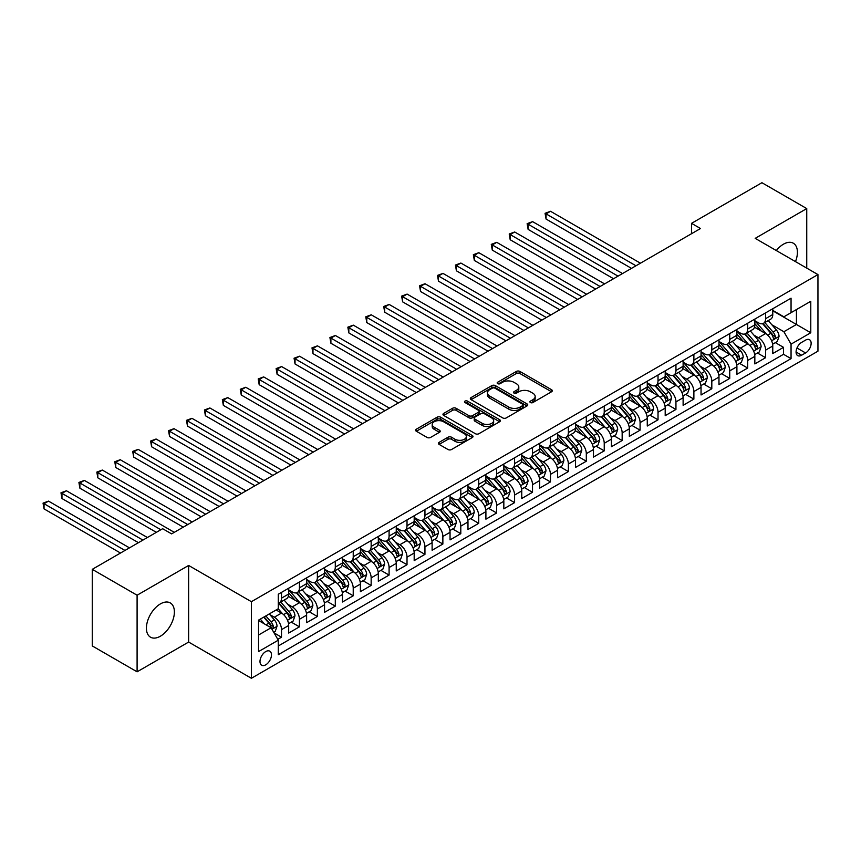 <?xml version="1.0" encoding="UTF-8"?>
<svg xmlns="http://www.w3.org/2000/svg" width="861" height="861" viewBox="0 0 861 861"><rect width="100%" height="100%" fill="white"/><g stroke="black" fill="none" stroke-linecap="round" stroke-linejoin="round"><path stroke-width="1.29" d="M530.419 402.55A1.744 1.001 0 0 0 532.884 402.55L551.578 391.755A2.486 1.442 0 0 0 552.31 390.743A2.486 1.442 0 0 0 551.578 389.732L519.904 371.435A2.486 1.442 0 0 0 516.385 371.435L497.68 382.23A1.744 1.001 0 0 0 497.174 382.941A1.744 1.001 0 0 0 497.68 383.662A1.744 1.001 0 0 0 500.144 383.662L502.566 382.262A7.964 4.596 0 0 1 513.834 382.262L516.471 383.78A7.964 4.596 0 0 1 518.806 387.03A7.964 4.596 0 0 1 516.471 390.291L514.049 391.68A1.744 1.001 0 0 0 513.543 392.39A1.744 1.001 0 0 0 514.049 393.111A1.744 1.001 0 0 0 516.514 393.111L518.935 391.712A7.964 4.596 0 0 1 530.193 391.712L532.841 393.229A7.964 4.596 0 0 1 535.165 396.48A7.964 4.596 0 0 1 532.841 399.741L530.419 401.129A1.744 1.001 0 0 0 529.902 401.839A1.744 1.001 0 0 0 530.419 402.55L530.419 401.129M160.394 636.204A19.781 11.419 120 0 0 173.319 618.779A19.781 11.419 120 0 0 170.284 602.926A19.781 11.419 120 0 0 160.394 603.905A19.781 11.419 120 0 0 147.479 621.341A19.781 11.419 120 0 0 150.503 637.183A19.781 11.419 120 0 0 160.394 636.204M795.478 261.604A19.781 11.419 120 0 0 793.325 243.222A19.781 11.419 120 0 0 783.435 244.201A19.781 11.419 120 0 0 776.321 250.551M265.726 664.832A8.115 4.682 120 0 0 271.032 657.675A8.115 4.682 120 0 0 269.784 651.174A8.115 4.682 120 0 0 265.726 651.583A8.115 4.682 120 0 0 260.431 658.73A8.115 4.682 120 0 0 261.669 665.23A8.115 4.682 120 0 0 265.726 664.832M439.121 442.36A2.486 1.442 0 0 0 438.389 443.372A2.486 1.442 0 0 0 439.121 444.394L448.011 449.517A2.486 1.442 0 0 0 451.53 449.517L472.302 437.528A2.486 1.442 0 0 0 473.023 436.516A2.486 1.442 0 0 0 472.302 435.505L440.617 417.208A2.486 1.442 0 0 0 437.097 417.208L416.337 429.198A2.486 1.442 0 0 0 415.605 430.22A2.486 1.442 0 0 0 416.337 431.232L427.067 437.431A2.486 1.442 0 0 0 430.586 437.431L439.476 432.297A2.486 1.442 0 0 0 440.208 431.286A2.486 1.442 0 0 0 439.476 430.263L434.148 427.196A6.662 3.842 0 0 1 432.2 424.473A6.662 3.842 0 0 1 436.312 420.921A6.662 3.842 0 0 1 443.566 421.761L464.423 433.793A6.662 3.842 0 0 1 466.371 436.516A6.662 3.842 0 0 1 462.26 440.068A6.662 3.842 0 0 1 455.006 439.239L451.53 437.227A2.486 1.442 0 0 0 448.011 437.227L439.121 442.36L439.121 444.394M188.634 565.451L137.093 595.22L92.267 569.336L92.267 645.933L137.093 671.817L188.634 642.058L251.39 678.285L251.39 601.688L188.634 565.451L188.634 642.058M806.746 268.115L806.746 208.588L755.194 238.357L817.95 274.584L251.39 601.688M806.746 208.588L761.92 182.715L691.544 223.343L691.544 233.697M92.267 569.336L162.643 528.708L171.597 533.885L700.51 228.52L691.544 223.343M502.738 417.919A2.486 1.442 0 0 0 506.257 417.919L527.029 405.929A2.486 1.442 0 0 0 527.761 404.918A2.486 1.442 0 0 0 527.029 403.906L495.355 385.61A2.486 1.442 0 0 0 491.835 385.61L471.064 397.599A2.486 1.442 0 0 0 470.332 398.621A2.486 1.442 0 0 0 471.064 399.633L502.738 417.919M465.693 402.926A1.744 1.001 0 0 1 467.458 403.174L499.628 421.75L478.899 433.718A2.486 1.442 0 0 1 475.38 433.718L443.695 415.432L443.695 413.398A2.486 1.442 0 0 0 442.974 414.421A2.486 1.442 0 0 0 443.695 415.432M443.695 413.398L452.585 408.275A2.486 1.442 0 0 1 456.104 408.275L468.954 415.691A2.486 1.442 0 0 0 472.474 415.691L478.372 412.279A2.486 1.442 0 0 0 479.093 411.267A2.486 1.442 0 0 0 478.372 410.256L464.994 402.528A1.744 1.001 0 0 1 464.477 401.818A1.744 1.001 0 0 1 465.553 400.892A1.744 1.001 0 0 1 467.458 401.108L499.66 419.705A2.486 1.442 0 0 1 500.392 420.717A2.486 1.442 0 0 1 499.66 421.729L499.66 419.705M277.791 639.336L281.504 637.194L274.067 632.9M269.837 614.614L274.336 617.208A10.138 5.855 60 0 1 281.504 629.639L288.683 625.495L288.683 633.05L299.434 626.84L291.276 622.126M287.768 604.261L292.266 606.865A10.138 5.855 60 0 1 299.434 619.285L306.613 615.141L306.613 622.697L317.365 616.487L309.207 611.773M305.698 593.907L310.197 596.512A10.138 5.855 60 0 1 317.365 608.931L324.543 604.788L324.543 612.343L335.295 606.133L327.137 601.43M323.618 583.564L328.127 586.158A10.138 5.855 60 0 1 335.295 598.578L342.463 594.434L342.463 602L353.225 595.79L345.067 591.077M341.548 573.211L346.057 575.805A10.138 5.855 60 0 1 353.225 588.224L360.393 584.092L360.393 591.647L371.156 585.437L362.998 580.723M359.478 562.857L363.988 565.451A10.138 5.855 60 0 1 371.156 577.882L378.323 573.738L378.323 581.293L389.086 575.083L380.928 570.369M377.409 552.504L381.907 555.108A10.138 5.855 60 0 1 389.086 567.528L396.254 563.385L396.254 570.94L407.016 564.73L398.858 560.016M395.339 542.15L399.838 544.755A10.138 5.855 60 0 1 407.016 557.175L414.184 553.031L414.184 560.586L424.947 554.376L416.789 549.673M413.269 531.807L417.768 534.401A10.138 5.855 60 0 1 424.947 546.821L432.114 542.678L432.114 550.244L442.866 544.034L434.708 539.32M431.2 521.454L435.698 524.048A10.138 5.855 60 0 1 442.866 536.468L450.045 532.335L450.045 539.89L460.796 533.68L452.638 528.966M449.13 511.1L453.629 513.694A10.138 5.855 60 0 1 460.796 526.125L467.975 521.981L467.975 529.537L478.727 523.327L470.569 518.613M467.06 500.747L471.559 503.351A10.138 5.855 60 0 1 478.727 515.771L485.905 511.628L485.905 519.183L496.657 512.973L488.499 508.27M484.991 490.393L489.489 492.998A10.138 5.855 60 0 1 496.657 505.418L503.836 501.274L503.836 508.829L514.587 502.62L506.429 497.916M502.91 480.051L507.42 482.644A10.138 5.855 60 0 1 514.587 495.064L521.755 490.931L521.755 498.487L532.518 492.277L524.36 487.563M520.84 469.697L525.35 472.291A10.138 5.855 60 0 1 532.518 484.711L539.686 480.578L539.686 488.133L550.448 481.923L542.29 477.209M538.771 459.344L543.269 461.937A10.138 5.855 60 0 1 550.448 474.368L557.616 470.224L557.616 477.78L568.378 471.57L560.22 466.856M556.701 448.99L561.2 451.594A10.138 5.855 60 0 1 568.378 464.014L575.546 459.871L575.546 467.426L586.309 461.216L578.151 456.513M574.631 438.636L579.13 441.241A10.138 5.855 60 0 1 586.309 453.661L593.477 449.517L593.477 457.073L604.239 450.863L596.081 446.159M592.562 428.294L597.06 430.887A10.138 5.855 60 0 1 604.239 443.307L611.407 439.175L611.407 446.73L622.159 440.52L614.001 435.806M610.492 417.94L614.991 420.534A10.138 5.855 60 0 1 622.159 432.954L629.337 428.821L629.337 436.376L640.089 430.166L631.931 425.452M628.422 407.587L632.921 410.18A10.138 5.855 60 0 1 640.089 422.611L647.268 418.468L647.268 426.023L658.019 419.813L649.861 415.099M646.353 397.233L650.851 399.838A10.138 5.855 60 0 1 658.019 412.258L665.198 408.114L665.198 415.669L675.95 409.459L667.792 404.756M664.272 386.88L668.782 389.484A10.138 5.855 60 0 1 675.95 401.904L683.117 397.76L683.117 405.316L693.88 399.106L685.722 394.403M682.203 376.537L686.712 379.131A10.138 5.855 60 0 1 693.88 391.551L701.048 387.418L701.048 394.973L711.81 388.763L703.652 384.049M700.133 366.183L704.642 368.777A10.138 5.855 60 0 1 711.81 381.197L718.978 377.064L718.978 384.619L729.741 378.409L721.583 373.696M718.063 355.83L722.562 358.434A10.138 5.855 60 0 1 729.741 370.854L736.908 366.711L736.908 374.266L747.671 368.056L739.513 363.342M735.994 345.476L740.492 348.081A10.138 5.855 60 0 1 747.671 360.501L754.839 356.357L754.839 363.912L765.601 357.702L765.601 350.147A10.138 5.855 -120 0 0 758.423 337.727L753.924 335.123M757.443 352.999L765.601 357.702M288.683 625.495A10.138 5.855 -120 0 0 281.504 613.075L276.133 609.965M306.613 615.141A10.138 5.855 -120 0 0 299.434 602.722L288.349 596.318M324.543 604.788A10.138 5.855 -120 0 0 317.365 592.368L306.279 585.964M342.463 594.434A10.138 5.855 -120 0 0 335.295 582.014L324.21 575.611M360.393 584.092A10.138 5.855 -120 0 0 353.225 571.672L342.14 565.268M378.323 573.738A10.138 5.855 -120 0 0 371.156 561.318L360.07 554.914M396.254 563.385A10.138 5.855 -120 0 0 389.086 550.965L378.001 544.561M414.184 553.031A10.138 5.855 -120 0 0 407.016 540.611L395.92 534.207M432.114 542.678A10.138 5.855 -120 0 0 424.947 530.258L413.85 523.865M450.045 532.335A10.138 5.855 -120 0 0 442.866 519.915L431.781 513.511M467.975 521.981A10.138 5.855 -120 0 0 460.796 509.561L449.711 503.158M485.905 511.628A10.138 5.855 -120 0 0 478.727 499.208L467.641 492.804M503.836 501.274A10.138 5.855 -120 0 0 496.657 488.854L485.572 482.451M521.755 490.931A10.138 5.855 -120 0 0 514.587 478.501L503.502 472.108M539.686 480.578A10.138 5.855 -120 0 0 532.518 468.158L521.432 461.754M557.616 470.224A10.138 5.855 -120 0 0 550.448 457.804L539.363 451.401M575.546 459.871A10.138 5.855 -120 0 0 568.378 447.451L557.282 441.047M593.477 449.517A10.138 5.855 -120 0 0 586.309 437.097L575.213 430.694M611.407 439.175A10.138 5.855 -120 0 0 604.239 426.744L593.143 420.351M629.337 428.821A10.138 5.855 -120 0 0 622.159 416.401L611.073 409.997M647.268 418.468A10.138 5.855 -120 0 0 640.089 406.048L629.004 399.644M665.198 408.114A10.138 5.855 -120 0 0 658.019 395.694L646.934 389.29M683.117 397.76A10.138 5.855 -120 0 0 675.95 385.341L664.864 378.937M701.048 387.418A10.138 5.855 -120 0 0 693.88 374.987L682.795 368.594M718.978 377.064A10.138 5.855 -120 0 0 711.81 364.644L700.725 358.241M736.908 366.711A10.138 5.855 -120 0 0 729.741 354.291L718.655 347.887M754.839 356.357A10.138 5.855 -120 0 0 747.671 343.937L736.575 337.534M805.584 340.106L801.634 342.387A7.857 4.542 120 0 0 796.5 349.308A7.857 4.542 120 0 0 797.706 355.615A7.857 4.542 120 0 0 801.634 355.216L805.584 352.945A7.857 4.542 120 0 0 810.718 346.014A7.857 4.542 120 0 0 809.512 339.718A7.857 4.542 120 0 0 805.584 340.106M251.39 678.285L817.95 351.18L817.95 274.584M258.558 635.02L271.107 627.766L278.286 640.197L278.286 654.683L791.055 358.639L791.055 344.142L783.887 331.722L771.854 324.78M278.286 640.197L258.558 651.583L258.558 620.114L278.286 608.727L278.286 594.23L791.055 298.186L791.055 312.672L810.782 301.285L810.782 332.755L791.055 344.142M288.683 589.882L292.266 591.959A10.138 5.855 60 0 0 297.336 592.454L304.503 588.321A10.138 5.855 -120 0 0 306.613 583.672L306.613 577.882M306.613 579.528L310.197 581.605A10.138 5.855 60 0 0 315.266 582.101L322.434 577.968A10.138 5.855 -120 0 0 324.543 573.318L324.543 567.528M324.543 569.186L328.127 571.252A10.138 5.855 60 0 0 333.196 571.758L340.364 567.614A10.138 5.855 -120 0 0 342.463 562.976L342.463 557.175M342.463 558.832L346.057 560.898A10.138 5.855 60 0 0 351.127 561.404L358.294 557.261A10.138 5.855 -120 0 0 360.393 552.622L360.393 546.821M360.393 548.479L363.988 550.545A10.138 5.855 60 0 0 369.057 551.051L376.225 546.907A10.138 5.855 -120 0 0 378.323 542.269L378.323 536.468M378.323 538.125L381.907 540.202A10.138 5.855 60 0 0 386.987 540.697L394.155 536.564A10.138 5.855 -120 0 0 396.254 531.915L396.254 526.125M396.254 527.771L399.838 529.849A10.138 5.855 60 0 0 404.918 530.344L412.085 526.211A10.138 5.855 -120 0 0 414.184 521.562L414.184 515.771M414.184 517.429L417.768 519.495A10.138 5.855 60 0 0 422.837 520.001L430.016 515.857A10.138 5.855 -120 0 0 432.114 511.219L432.114 505.418M432.114 507.075L435.698 509.142A10.138 5.855 60 0 0 440.767 509.647L447.946 505.504A10.138 5.855 -120 0 0 450.045 500.865L450.045 495.064M450.045 496.722L453.629 498.788A10.138 5.855 60 0 0 458.698 499.294L465.876 495.15A10.138 5.855 -120 0 0 467.975 490.512L467.975 484.711M467.975 486.368L471.559 488.445A10.138 5.855 60 0 0 476.628 488.94L483.796 484.808A10.138 5.855 -120 0 0 485.905 480.158L485.905 474.368M485.905 476.015L489.489 478.092A10.138 5.855 60 0 0 494.558 478.598L501.726 474.454A10.138 5.855 -120 0 0 503.836 469.805L503.836 464.014M503.836 465.672L507.42 467.738A10.138 5.855 60 0 0 512.489 468.244L519.657 464.101A10.138 5.855 -120 0 0 521.755 459.462L521.755 453.661M521.755 455.318L525.35 457.385A10.138 5.855 60 0 0 530.419 457.891L537.587 453.747A10.138 5.855 -120 0 0 539.686 449.108L539.686 443.307M539.686 444.965L543.269 447.031A10.138 5.855 60 0 0 548.349 447.537L555.517 443.393A10.138 5.855 -120 0 0 557.616 438.755L557.616 432.954M557.616 434.611L561.2 436.688A10.138 5.855 60 0 0 566.28 437.184L573.448 433.051A10.138 5.855 -120 0 0 575.546 428.401L575.546 422.611M575.546 424.269L579.13 426.335A10.138 5.855 60 0 0 584.199 426.841L591.378 422.697A10.138 5.855 -120 0 0 593.477 418.048L593.477 412.258M593.477 413.915L597.06 415.981A10.138 5.855 60 0 0 602.13 416.487L609.308 412.344A10.138 5.855 -120 0 0 611.407 407.705L611.407 401.904M611.407 403.561L614.991 405.628A10.138 5.855 60 0 0 620.06 406.134L627.238 401.99A10.138 5.855 -120 0 0 629.337 397.351L629.337 391.551M629.337 393.208L632.921 395.274A10.138 5.855 60 0 0 637.99 395.78L645.169 391.637A10.138 5.855 -120 0 0 647.268 386.998L647.268 381.197M647.268 382.854L650.851 384.932A10.138 5.855 60 0 0 655.921 385.427L663.088 381.294A10.138 5.855 -120 0 0 665.198 376.644L665.198 370.854M665.198 372.512L668.782 374.578A10.138 5.855 60 0 0 673.851 375.084L681.019 370.94A10.138 5.855 -120 0 0 683.117 366.291L683.117 360.501M683.117 362.158L686.712 364.225A10.138 5.855 60 0 0 691.781 364.73L698.949 360.587A10.138 5.855 -120 0 0 701.048 355.948L701.048 350.147M701.048 351.805L704.642 353.871A10.138 5.855 60 0 0 709.712 354.377L716.879 350.233A10.138 5.855 -120 0 0 718.978 345.595L718.978 339.794M718.978 341.451L722.562 343.517A10.138 5.855 60 0 0 727.642 344.023L734.81 339.88A10.138 5.855 -120 0 0 736.908 335.241L736.908 329.44M736.908 331.098L740.492 333.175A10.138 5.855 60 0 0 745.572 333.67L752.74 329.537A10.138 5.855 -120 0 0 754.839 324.888L754.839 319.097M278.286 645.987L783.521 354.291L783.521 347.349L772.769 353.559L772.769 346.004A10.138 5.855 -120 0 0 765.601 333.584L754.505 327.18M754.839 320.755L758.423 322.821A10.138 5.855 -120 0 0 763.492 323.327A10.138 5.855 -120 0 0 765.601 318.678L765.601 312.887M763.492 323.327L770.67 319.183A10.138 5.855 -120 0 0 772.769 314.534L772.769 308.744M281.504 592.368L281.504 598.169A10.138 5.855 60 0 1 279.405 602.808A10.138 5.855 60 0 1 278.286 603.217M279.405 602.808L286.584 598.664A10.138 5.855 -120 0 0 288.683 594.025L288.683 588.224M299.434 582.014L299.434 587.815A10.138 5.855 60 0 1 297.336 592.454M317.365 571.661L317.365 577.462A10.138 5.855 60 0 1 315.266 582.101M335.295 561.318L335.295 567.108A10.138 5.855 60 0 1 333.196 571.758M353.225 550.965L353.225 556.755A10.138 5.855 60 0 1 351.127 561.404M371.156 540.611L371.156 546.412A10.138 5.855 60 0 1 369.057 551.051M389.086 530.258L389.086 536.059A10.138 5.855 60 0 1 386.987 540.697M407.016 519.904L407.016 525.705A10.138 5.855 60 0 1 404.918 530.344M424.947 509.561L424.947 515.352A10.138 5.855 60 0 1 422.837 520.001M442.866 499.208L442.866 505.009A10.138 5.855 60 0 1 440.767 509.647M460.796 488.854L460.796 494.655A10.138 5.855 60 0 1 458.698 499.294M478.727 478.501L478.727 484.302A10.138 5.855 60 0 1 476.628 488.94M496.657 468.147L496.657 473.948A10.138 5.855 60 0 1 494.558 478.598M514.587 457.804L514.587 463.595A10.138 5.855 60 0 1 512.489 468.244M532.518 447.451L532.518 453.252A10.138 5.855 60 0 1 530.419 457.891M550.448 437.097L550.448 442.898A10.138 5.855 60 0 1 548.349 447.537M568.378 426.744L568.378 432.545A10.138 5.855 60 0 1 566.28 437.184M586.309 416.401L586.309 422.191A10.138 5.855 60 0 1 584.199 426.841M604.239 406.048L604.239 411.838A10.138 5.855 60 0 1 602.13 416.487M622.159 395.694L622.159 401.495A10.138 5.855 60 0 1 620.06 406.134M640.089 385.341L640.089 391.142A10.138 5.855 60 0 1 637.99 395.78M658.019 374.987L658.019 380.788A10.138 5.855 60 0 1 655.921 385.427M675.95 364.644L675.95 370.434A10.138 5.855 60 0 1 673.851 375.084M693.88 354.291L693.88 360.081A10.138 5.855 60 0 1 691.781 364.73M711.81 343.937L711.81 349.738A10.138 5.855 60 0 1 709.712 354.377M729.741 333.584L729.741 339.385A10.138 5.855 60 0 1 727.642 344.023M747.671 323.23L747.671 329.031A10.138 5.855 60 0 1 745.572 333.67M747.671 360.501L747.671 368.056M729.741 370.854L729.741 378.409M711.81 381.197L711.81 388.763M693.88 391.551L693.88 399.106M675.95 401.904L675.95 409.459M658.019 412.258L658.019 419.813M640.089 422.611L640.089 430.166M622.159 432.954L622.159 440.52M604.239 443.307L604.239 450.863M586.309 453.661L586.309 461.216M568.378 464.014L568.378 471.57M550.448 474.368L550.448 481.923M532.518 484.711L532.518 492.277M514.587 495.064L514.587 502.62M496.657 505.418L496.657 512.973M478.727 515.771L478.727 523.327M460.796 526.125L460.796 533.68M442.866 536.468L442.866 544.034M424.947 546.821L424.947 554.376M407.016 557.175L407.016 564.73M389.086 567.528L389.086 575.083M371.156 577.882L371.156 585.437M353.225 588.224L353.225 595.79M335.295 598.578L335.295 606.133M317.365 608.931L317.365 616.487M299.434 619.285L299.434 626.84M281.504 629.639L281.504 637.194M271.107 627.766L258.558 620.523M783.887 331.722L796.436 324.479L796.436 309.573L810.782 301.285M772.769 310.81L810.782 332.755M772.769 310.401L783.887 316.816L791.055 312.672M137.093 595.22L137.093 671.817M775.363 342.646L783.521 347.349M783.521 354.291L791.055 358.639M531.108 402.797L532.841 401.807A7.964 4.596 0 0 0 535.165 398.557L535.165 396.48M518.806 387.03L518.806 389.107A7.964 4.596 0 0 1 516.471 392.358L514.749 393.348M551.546 391.777L519.904 373.513A2.486 1.442 0 0 0 516.385 373.513L498.379 383.898M526.997 405.951L495.355 387.687A2.486 1.442 0 0 0 491.835 387.687L471.096 399.655M522.627 405.628A1.744 1.001 0 0 0 523.144 404.918A1.744 1.001 0 0 0 522.627 404.207L494.827 388.15A1.744 1.001 0 0 0 492.363 388.15L489.812 389.624A7.964 4.596 0 0 0 487.477 392.874A7.964 4.596 0 0 0 489.812 396.125L508.819 407.102A7.964 4.596 0 0 0 520.076 407.102L522.627 405.628L522.627 407.694A1.744 1.001 0 0 0 523.144 406.984L523.144 404.918M487.477 392.874L487.477 394.951A7.964 4.596 0 0 0 489.812 398.202L489.812 396.125M522.627 407.694L520.076 409.169A7.964 4.596 0 0 1 508.819 409.169L489.812 398.202M443.727 415.454L452.585 410.342L452.585 408.275M479.093 411.267L479.093 413.334A2.486 1.442 0 0 1 478.372 414.356L472.474 417.757A2.486 1.442 0 0 1 468.954 417.757L456.104 410.342A2.486 1.442 0 0 0 452.585 410.342M482.278 423.386A6.662 3.842 0 0 0 489.543 424.215A6.662 3.842 0 0 0 493.644 420.663A6.662 3.842 0 0 0 491.696 417.951L484.356 413.71A2.486 1.442 0 0 0 480.836 413.71L474.938 417.111A2.486 1.442 0 0 0 474.207 418.123A2.486 1.442 0 0 0 474.938 419.146L482.278 423.386L482.278 425.452A6.662 3.842 0 0 0 489.543 426.292A6.662 3.842 0 0 0 493.644 422.74L493.644 420.663M474.207 418.123L474.207 420.2A2.486 1.442 0 0 0 474.938 421.212L474.938 419.146M482.278 425.452L474.938 421.212M466.371 436.516L466.371 438.583A6.662 3.842 0 0 1 462.26 442.134A6.662 3.842 0 0 1 455.006 441.306L451.53 439.293A2.486 1.442 0 0 0 448.011 439.293L439.153 444.405M432.2 424.473L432.2 426.55A6.662 3.842 0 0 0 434.148 429.262L434.148 427.196M439.444 432.319L434.148 429.262M472.258 437.549L440.617 419.285A2.486 1.442 0 0 0 437.097 419.285L416.369 431.253L416.337 429.198M772.618 344.228L777.246 341.559L779.044 336.382A6.716 3.874 -120 0 0 776.428 330.075L768.238 320.583M766.591 334.24L756.873 322.993A19.394 11.204 -120 0 0 754.839 320.862M761.264 331.087L755.829 324.791A16.101 9.299 -120 0 0 754.839 323.714M640.455 263.197L550.534 211.289L546.057 213.872L546.057 219.049L631.49 268.374M762.588 323.682L770.864 333.282A6.716 3.874 60 0 1 773.264 337.91C774.276 339.256 774.986 338.847 775.417 336.662A6.716 3.874 -120 0 0 773.017 332.034L764.826 322.552M763.072 323.532L771.973 333.842A3.422 1.98 60 0 1 772.834 335.177L775.417 336.662M773.264 337.91L773.748 338.707M546.057 219.049L545.067 213.302L635.967 265.78M545.067 213.302L550.534 211.289M754.688 354.581L759.327 351.912L761.113 346.735A6.716 3.874 -120 0 0 758.498 340.418L750.308 330.936M748.661 344.594L738.953 333.347A19.394 11.204 -120 0 0 736.908 331.216M743.334 341.44L737.899 335.144A16.101 9.299 -120 0 0 736.908 334.068M622.525 273.55L532.604 221.632L528.127 224.226L528.127 229.403L613.559 278.727M744.657 334.036L752.934 343.636A6.716 3.874 60 0 1 755.334 348.264C756.345 349.609 757.067 349.2 757.486 347.015A6.716 3.874 -120 0 0 755.086 342.387L746.896 332.906M745.142 333.885L754.042 344.185A3.422 1.98 60 0 1 754.903 345.53L757.486 347.015M755.334 348.264L755.829 349.06M528.127 229.403L527.136 223.656L618.037 276.133M527.136 223.656L532.604 221.632M736.758 364.935L741.396 362.255L743.183 357.078A6.716 3.874 -120 0 0 740.568 350.771L732.377 341.29M730.731 354.947L721.023 343.7A19.394 11.204 -120 0 0 718.978 341.559M725.403 351.783L719.968 345.498A16.101 9.299 -120 0 0 718.978 344.411M604.594 283.904L514.674 231.986L510.196 234.579L510.196 239.756L595.629 289.07M726.727 344.389L735.014 353.979A6.716 3.874 60 0 1 737.403 358.606C738.415 359.963 739.136 359.554 739.556 357.369A6.716 3.874 -120 0 0 737.167 352.741L728.966 343.259M727.211 344.228L736.112 354.538A3.422 1.98 60 0 1 736.973 355.884L739.556 357.369M737.403 358.606L737.899 359.403M510.196 239.756L509.206 234.009L600.106 286.487M509.206 234.009L514.674 231.986M718.827 375.288L723.466 372.609L725.253 367.432A6.716 3.874 -120 0 0 722.637 361.125L714.447 351.643M712.8 365.29L703.093 354.043A19.394 11.204 -120 0 0 701.048 351.912M707.473 362.137L702.049 355.851A16.101 9.299 -120 0 0 701.048 354.764M586.664 294.247L496.743 242.339L492.266 244.922L492.266 250.099L577.699 299.424M708.797 354.743L717.084 364.332A6.716 3.874 60 0 1 719.473 368.96C720.485 370.316 721.206 369.896 721.626 367.722A6.716 3.874 -120 0 0 719.236 363.094L711.035 353.613M709.281 354.581L718.182 364.892A3.422 1.98 60 0 1 719.043 366.226L721.626 367.722M719.473 368.96L719.968 369.756M492.266 250.099L491.276 244.363L582.176 296.841M491.276 244.363L496.743 242.339M700.897 385.642L705.536 382.962L707.322 377.785A6.716 3.874 -120 0 0 704.707 371.478L696.517 361.997M694.881 375.644L685.162 364.397A19.394 11.204 -120 0 0 683.117 362.266M689.553 372.49L684.118 366.194A16.101 9.299 -120 0 0 683.117 365.118M568.734 304.6L478.824 252.693L474.336 255.276L474.336 260.452L559.768 309.777M690.866 365.096L699.154 374.686A6.716 3.874 60 0 1 701.543 379.314C702.554 380.67 703.276 380.25 703.695 378.076A6.716 3.874 -120 0 0 701.306 373.448L693.116 363.955M691.351 364.935L700.251 375.245A3.422 1.98 60 0 1 701.123 376.58L703.695 378.076M701.543 379.314L702.038 380.11M474.336 260.452L473.346 254.705L564.256 307.194M473.346 254.705L478.824 252.693M682.967 395.985L687.605 393.316L689.392 388.139A6.716 3.874 -120 0 0 686.777 381.832L678.586 372.339M676.95 385.997L667.232 374.75A19.394 11.204 -120 0 0 665.198 372.619M671.623 382.844L666.188 376.548A16.101 9.299 -120 0 0 665.198 375.471M550.803 314.954L460.893 263.046L456.405 265.629L456.405 270.806L541.838 320.131M672.936 375.439L681.223 385.039A6.716 3.874 60 0 1 683.623 389.667C684.624 391.012 685.345 390.603 685.765 388.419A6.716 3.874 -120 0 0 683.376 383.791L675.185 374.309M673.42 375.288L682.332 385.599A3.422 1.98 60 0 1 683.193 386.933L685.765 388.419M683.623 389.667L684.108 390.464M456.405 270.806L455.426 265.059L546.326 317.537M455.426 265.059L460.893 263.046M665.047 406.338L669.675 403.669L671.472 398.492A6.716 3.874 -120 0 0 668.846 392.175L660.656 382.693M659.02 396.351L649.302 385.104A19.394 11.204 -120 0 0 647.268 382.973M653.693 393.197L648.258 386.901A16.101 9.299 -120 0 0 647.268 385.825M532.873 325.307L442.963 273.389L438.475 275.983L438.475 281.16L523.908 330.484M655.006 385.793L663.293 395.393A6.716 3.874 60 0 1 665.693 400.021C666.694 401.366 667.415 400.957 667.845 398.772A6.716 3.874 -120 0 0 665.445 394.144L657.255 384.663M655.49 385.642L664.401 395.942A3.422 1.98 60 0 1 665.262 397.287L667.845 398.772M665.693 400.021L666.177 400.817M438.475 281.16L437.496 275.412L528.396 327.89M437.496 275.412L442.963 273.389M647.117 416.692L651.745 414.012L653.542 408.835A6.716 3.874 -120 0 0 650.927 402.528L642.726 393.046M641.09 406.704L631.371 395.457A19.394 11.204 -120 0 0 629.337 393.316M635.762 403.54L630.327 397.255A16.101 9.299 -120 0 0 629.337 396.168M514.943 335.661L425.033 283.743L420.545 286.336L420.545 291.513L505.977 340.827M637.075 396.146L645.363 405.735A6.716 3.874 60 0 1 647.763 410.363C648.774 411.719 649.485 411.31 649.915 409.126A6.716 3.874 -120 0 0 647.515 404.498L639.325 395.016M637.57 395.985L646.471 406.295A3.422 1.98 60 0 1 647.332 407.64L649.915 409.126M647.763 410.363L648.247 411.16M420.545 291.513L419.565 285.766L510.465 338.244M419.565 285.766L425.033 283.743M629.187 427.045L633.814 424.365L635.612 419.189A6.716 3.874 -120 0 0 632.996 412.882L624.806 403.4M623.16 417.047L613.441 405.8A19.394 11.204 -120 0 0 611.407 403.669M617.832 413.893L612.397 407.608A16.101 9.299 -120 0 0 611.407 406.521M497.012 346.004L407.102 294.096L402.625 296.679L402.625 301.856L488.047 351.18M619.145 406.5L627.432 416.089A6.716 3.874 60 0 1 629.832 420.717C630.844 422.073 631.554 421.653 631.985 419.479A6.716 3.874 -120 0 0 629.585 414.851L621.394 405.37M619.64 406.338L628.541 416.649A3.422 1.98 60 0 1 629.402 417.983L631.985 419.479M629.832 420.717L630.317 421.513M402.625 301.856L401.635 296.119L492.535 348.597M401.635 296.119L407.102 294.096M611.256 437.388L615.884 434.719L617.681 429.542A6.716 3.874 -120 0 0 615.066 423.235L606.876 413.754M605.229 427.4L595.511 416.154A19.394 11.204 -120 0 0 593.477 414.023M599.902 424.247L594.467 417.951A16.101 9.299 -120 0 0 593.477 416.875M479.093 356.357L389.172 304.45L384.695 307.033L384.695 312.209L470.128 361.534M601.215 416.853L609.502 426.443A6.716 3.874 60 0 1 611.902 431.07C612.914 432.426 613.624 432.007 614.054 429.833A6.716 3.874 -120 0 0 611.654 425.205L603.464 415.712M601.71 416.692L610.61 427.002A3.422 1.98 60 0 1 611.471 428.337L614.054 429.833M611.902 431.07L612.386 431.867M384.695 312.209L383.705 306.462L474.605 358.951M383.705 306.462L389.172 304.45M593.326 447.742L597.954 445.072L599.751 439.896A6.716 3.874 -120 0 0 597.136 433.589L588.946 424.096M587.299 437.754L577.591 426.507A19.394 11.204 -120 0 0 575.546 424.376M581.971 434.601L576.536 428.304A16.101 9.299 -120 0 0 575.546 427.228M461.162 366.711L371.242 314.803L366.764 317.386L366.764 322.563L452.197 371.887M583.295 427.196L591.572 436.796A6.716 3.874 60 0 1 593.972 441.424C594.983 442.769 595.694 442.36 596.124 440.175A6.716 3.874 -120 0 0 593.724 435.548L585.534 426.066M583.78 427.045L592.68 437.356A3.422 1.98 60 0 1 593.541 438.69L596.124 440.175M593.972 441.424L594.456 442.22M366.764 322.563L365.774 316.816L456.674 369.294M365.774 316.816L371.242 314.803M575.396 458.095L580.034 455.426L581.821 450.249A6.716 3.874 -120 0 0 579.205 443.932L571.015 434.45M569.369 448.107L559.661 436.861A19.394 11.204 -120 0 0 557.616 434.73M564.041 444.954L558.606 438.658A16.101 9.299 -120 0 0 557.616 437.582M443.232 377.064L353.311 325.146L348.834 327.74L348.834 332.916L434.267 382.241M565.365 437.549L573.652 447.15A6.716 3.874 60 0 1 576.041 451.777C577.053 453.123 577.774 452.714 578.194 450.529A6.716 3.874 -120 0 0 575.794 445.901L567.603 436.419M565.849 437.399L574.75 447.698A3.422 1.98 60 0 1 575.611 449.044L578.194 450.529M576.041 451.777L576.536 452.574M348.834 332.916L347.844 327.169L438.744 379.647M347.844 327.169L353.311 325.146M557.465 468.449L562.104 465.769L563.89 460.592A6.716 3.874 -120 0 0 561.275 454.285L553.085 444.803M551.438 458.461L541.73 447.214A19.394 11.204 -120 0 0 539.686 445.072M546.111 455.297L540.676 449.011A16.101 9.299 -120 0 0 539.686 447.924M425.302 387.418L335.381 335.499L330.904 338.093L330.904 343.259L416.337 392.584M547.435 447.903L555.722 457.492A6.716 3.874 60 0 1 558.111 462.12C559.123 463.476 559.844 463.067 560.263 460.883A6.716 3.874 -120 0 0 557.874 456.255L549.673 446.773M547.919 447.742L556.819 458.052A3.422 1.98 60 0 1 557.68 459.397L560.263 460.883M558.111 462.12L558.606 462.917M330.904 343.259L329.914 337.523L420.814 390.001M329.914 337.523L335.381 335.499M539.535 478.802L544.174 476.122L545.96 470.945A6.716 3.874 -120 0 0 543.345 464.639L535.155 455.157M533.519 468.804L523.8 457.557A19.394 11.204 -120 0 0 521.755 455.426M528.18 465.65L522.756 459.365A16.101 9.299 -120 0 0 521.755 458.278M407.371 397.76L317.461 345.853L312.974 348.436L312.974 353.613L398.406 402.937M529.504 458.256L537.791 467.846A6.716 3.874 60 0 1 540.181 472.474C541.192 473.83 541.913 473.41 542.333 471.236A6.716 3.874 -120 0 0 539.944 466.608L531.754 457.116M529.989 458.095L538.889 468.406A3.422 1.98 60 0 1 539.761 469.74L542.333 471.236M540.181 472.474L540.676 473.27M312.974 353.613L311.983 347.866L402.883 400.354M311.983 347.866L317.461 345.853M521.605 489.145L526.243 486.476L528.03 481.299A6.716 3.874 -120 0 0 525.414 474.992L517.224 465.51M515.588 479.157L505.87 467.91A19.394 11.204 -120 0 0 503.836 465.779M510.261 476.004L504.826 469.708A16.101 9.299 -120 0 0 503.836 468.632M389.441 408.114L299.531 356.206L295.043 358.789L295.043 363.966L380.476 413.291M511.574 468.61L519.861 478.199A6.716 3.874 60 0 1 522.25 482.827C523.262 484.183 523.983 483.764 524.403 481.59A6.716 3.874 -120 0 0 522.014 476.962L513.823 467.469M512.058 468.449L520.959 478.759A3.422 1.98 60 0 1 521.831 480.094L524.403 481.59M522.25 482.827L522.745 483.624M295.043 363.966L294.064 358.219L384.964 410.708M294.064 358.219L299.531 356.206M503.685 499.498L508.313 496.829L510.099 491.653A6.716 3.874 -120 0 0 507.484 485.346L499.294 475.853M497.658 489.511L487.939 478.264A19.394 11.204 -120 0 0 485.905 476.133M492.331 486.357L486.895 480.061A16.101 9.299 -120 0 0 485.905 478.985M371.511 418.468L281.601 366.56L277.113 369.143L277.113 374.32L362.546 423.644M493.644 478.953L501.931 488.553A6.716 3.874 60 0 1 504.331 493.181C505.332 494.526 506.053 494.117 506.472 491.932A6.716 3.874 -120 0 0 504.083 487.304L495.893 477.823M494.128 478.802L503.039 489.113A3.422 1.98 60 0 1 503.9 490.447L506.472 491.932M504.331 493.181L504.815 493.977M277.113 374.32L276.133 368.573L367.034 421.051M276.133 368.573L281.601 366.56M485.755 509.852L490.383 507.183L492.18 502.006A6.716 3.874 -120 0 0 489.554 495.688L481.364 486.207M479.728 499.864L470.009 488.617A19.394 11.204 -120 0 0 467.975 486.487M474.4 496.711L468.965 490.415A16.101 9.299 -120 0 0 467.975 489.339M353.58 428.821L263.67 376.903L259.183 379.497L259.183 384.673L344.615 433.998M475.713 489.306L484 498.906A6.716 3.874 60 0 1 486.4 503.534C487.401 504.88 488.122 504.471 488.553 502.286A6.716 3.874 -120 0 0 486.153 497.658L477.963 488.176M476.198 489.156L485.109 499.455A3.422 1.98 60 0 1 485.97 500.801L488.553 502.286M486.4 503.534L486.885 504.331M259.183 384.673L258.203 378.926L349.103 431.404M258.203 378.926L263.67 376.903M467.824 520.205L472.452 517.526L474.25 512.349A6.716 3.874 -120 0 0 471.634 506.042L463.433 496.56M461.797 510.218L452.079 498.971A19.394 11.204 -120 0 0 450.045 496.829M456.47 507.054L451.035 500.768A16.101 9.299 -120 0 0 450.045 499.681M335.65 439.164L245.74 387.256L241.252 389.85L241.252 395.016L326.685 444.341M457.783 499.66L466.07 509.249A6.716 3.874 60 0 1 468.47 513.877C469.482 515.233 470.192 514.813 470.623 512.639A6.716 3.874 -120 0 0 468.223 508.012L460.032 498.53M458.278 499.498L467.179 509.809A3.422 1.98 60 0 1 468.04 511.154L470.623 512.639M468.47 513.877L468.954 514.674M241.252 395.016L240.273 389.28L331.173 441.758M240.273 389.28L245.74 387.256M449.894 530.559L454.522 527.879L456.319 522.702A6.716 3.874 -120 0 0 453.704 516.396L445.514 506.914M443.867 520.561L434.148 509.314A19.394 11.204 -120 0 0 432.114 507.183M438.54 517.407L433.105 511.122A16.101 9.299 -120 0 0 432.114 510.035M317.72 449.517L227.81 397.61L223.333 400.193L223.333 405.37L308.755 454.694M439.853 510.013L448.14 519.603A6.716 3.874 60 0 1 450.54 524.231C451.551 525.587 452.262 525.167 452.692 522.993A6.716 3.874 -120 0 0 450.292 518.365L442.102 508.873M440.348 509.852L449.248 520.162A3.422 1.98 60 0 1 450.109 521.497L452.692 522.993M450.54 524.231L451.024 525.027M223.333 405.37L222.342 399.622L313.243 452.111M222.342 399.622L227.81 397.61M431.964 540.902L436.592 538.233L438.389 533.056A6.716 3.874 -120 0 0 435.774 526.749L427.583 517.267M425.937 530.914L416.218 519.667A19.394 11.204 -120 0 0 414.184 517.536M420.609 527.761L415.174 521.465A16.101 9.299 -120 0 0 414.184 520.388M299.8 459.871L209.88 407.963L205.402 410.546L205.402 415.723L290.835 465.048M421.933 520.367L430.209 529.956A6.716 3.874 60 0 1 432.609 534.584C433.621 535.94 434.331 535.52 434.762 533.346A6.716 3.874 -120 0 0 432.362 528.719L424.172 519.226M422.417 520.205L431.318 530.516A3.422 1.98 60 0 1 432.179 531.85L434.762 533.346M432.609 534.584L433.094 535.381M205.402 415.723L204.412 409.976L295.312 462.465M204.412 409.976L209.88 407.963M414.033 551.255L418.672 548.586L420.459 543.409A6.716 3.874 -120 0 0 417.843 537.103L409.653 527.61M408.006 541.268L398.299 530.021A19.394 11.204 -120 0 0 396.254 527.89M402.679 538.114L397.244 531.818A16.101 9.299 -120 0 0 396.254 530.742M281.87 470.224L191.949 418.317L187.472 420.9L187.472 426.077L272.905 475.401M404.003 530.71L412.279 540.31A6.716 3.874 60 0 1 414.679 544.938C415.691 546.283 416.412 545.874 416.832 543.689A6.716 3.874 -120 0 0 414.432 539.061L406.241 529.58M404.487 530.559L413.388 540.869A3.422 1.98 60 0 1 414.249 542.204L416.832 543.689M414.679 544.938L415.163 545.734M187.472 426.077L186.482 420.329L277.382 472.807M186.482 420.329L191.949 418.317M396.103 561.609L400.742 558.94L402.528 553.763A6.716 3.874 -120 0 0 399.913 547.445L391.723 537.964M390.076 551.621L380.368 540.374A19.394 11.204 -120 0 0 378.323 538.243M384.749 548.468L379.314 542.172A16.101 9.299 -120 0 0 378.323 541.085M263.94 480.578L174.019 428.66L169.542 431.253L169.542 436.43L254.974 485.755M386.072 541.063L394.36 550.663A6.716 3.874 60 0 1 396.749 555.291C397.76 556.636 398.482 556.228 398.901 554.043A6.716 3.874 -120 0 0 396.501 549.415L388.311 539.933M386.557 540.912L395.457 551.212A3.422 1.98 60 0 1 396.318 552.558L398.901 554.043M396.749 555.291L397.244 556.088M169.542 436.43L168.552 430.683L259.452 483.161M168.552 430.683L174.019 428.66M378.173 571.962L382.811 569.282L384.598 564.106A6.716 3.874 -120 0 0 381.983 557.799L373.792 548.317M372.146 561.975L362.438 550.728A19.394 11.204 -120 0 0 360.393 548.586M366.818 558.811L361.394 552.525A16.101 9.299 -120 0 0 360.393 551.438M246.009 490.921L156.089 439.013L151.611 441.607L151.611 446.773L237.044 496.097M368.142 551.417L376.429 561.006A6.716 3.874 60 0 1 378.818 565.634C379.83 566.99 380.551 566.57 380.971 564.396A6.716 3.874 -120 0 0 378.582 559.768L370.381 550.287M368.626 551.255L377.527 561.566A3.422 1.98 60 0 1 378.388 562.911L380.971 564.396M378.818 565.634L379.314 566.43M151.611 446.773L150.621 441.036L241.521 493.514M150.621 441.036L156.089 439.013M360.242 582.316L364.881 579.636L366.668 574.459A6.716 3.874 -120 0 0 364.052 568.152L355.862 558.671M354.226 572.317L344.508 561.071A19.394 11.204 -120 0 0 342.463 558.94M348.899 569.164L343.464 562.879A16.101 9.299 -120 0 0 342.463 561.792M228.079 501.274L138.169 449.367L133.681 451.95L133.681 457.126L219.114 506.451M350.212 561.77L358.499 571.36A6.716 3.874 60 0 1 360.888 575.987C361.9 577.344 362.621 576.924 363.041 574.75A6.716 3.874 -120 0 0 360.651 570.122L352.461 560.629M350.696 561.609L359.597 571.919A3.422 1.98 60 0 1 360.468 573.254L363.041 574.75M360.888 575.987L361.383 576.784M133.681 457.126L132.691 451.379L223.602 503.868M132.691 451.379L138.169 449.367M342.312 592.659L346.951 589.989L348.737 584.813A6.716 3.874 -120 0 0 346.122 578.506L337.932 569.024M336.296 582.671L326.577 571.424A19.394 11.204 -120 0 0 324.543 569.293M330.968 579.518L325.533 573.222A16.101 9.299 -120 0 0 324.543 572.145M210.149 511.628L120.239 459.72L115.751 462.303L115.751 467.48L201.183 516.804M332.281 572.124L340.569 581.713A6.716 3.874 60 0 1 342.958 586.341C343.969 587.697 344.691 587.277 345.11 585.103A6.716 3.874 -120 0 0 342.721 580.465L334.531 570.983M332.766 571.962L341.677 582.273A3.422 1.98 60 0 1 342.538 583.607L345.11 585.103M342.958 586.341L343.453 587.137M115.751 467.48L114.771 461.733L205.671 514.221M114.771 461.733L120.239 459.72M324.393 603.012L329.02 600.343L330.818 595.166A6.716 3.874 -120 0 0 328.192 588.859L320.001 579.367M318.366 593.025L308.647 581.778A19.394 11.204 -120 0 0 306.613 579.647M313.038 589.871L307.603 583.575A16.101 9.299 -120 0 0 306.613 582.499M192.218 521.981L102.308 470.063L97.82 472.657L97.82 477.833L183.253 527.158M314.351 582.466L322.638 592.067A6.716 3.874 60 0 1 325.038 596.695C326.039 598.04 326.76 597.631 327.191 595.446A6.716 3.874 -120 0 0 324.791 590.818L316.6 581.336M314.835 582.316L323.747 592.626A3.422 1.98 60 0 1 324.608 593.961L327.191 595.446M325.038 596.695L325.523 597.491M97.82 477.833L96.841 472.086L187.741 524.564M96.841 472.086L102.308 470.063M306.462 613.366L311.09 610.686L312.887 605.52A6.716 3.874 -120 0 0 310.272 599.202L302.071 589.72M300.435 603.378L290.717 592.131A19.394 11.204 -120 0 0 288.683 590M295.108 600.225L289.673 593.929A16.101 9.299 -120 0 0 288.683 592.842M174.288 532.335L84.378 480.416L79.89 483.01L79.89 488.187L156.358 532.335M296.421 592.82L304.708 602.42A6.716 3.874 60 0 1 307.108 607.048C308.12 608.393 308.83 607.984 309.26 605.8A6.716 3.874 -120 0 0 306.86 601.172L298.67 591.69M296.916 592.669L305.816 602.969A3.422 1.98 60 0 1 306.677 604.314L309.26 605.8M307.108 607.048L307.592 607.844M79.89 488.187L78.911 482.44L160.846 529.741M78.911 482.44L84.378 480.416M288.532 623.719L293.16 621.039L294.957 615.863A6.716 3.874 -120 0 0 292.342 609.556L284.141 600.074M282.505 613.732L278.211 608.759M277.177 610.567L276.478 609.76M147.392 537.512L66.448 490.77L61.97 493.364L61.97 498.53L138.427 542.678M278.49 603.174L286.778 612.763A6.716 3.874 60 0 1 289.178 617.391C290.189 618.747 290.9 618.327 291.33 616.153A6.716 3.874 -120 0 0 288.93 611.525L280.74 602.043M278.986 603.012L287.886 613.323A3.422 1.98 60 0 1 288.747 614.668L291.33 616.153M289.178 617.391L289.662 618.187M61.97 498.53L60.98 492.793L142.915 540.095M60.98 492.793L66.448 490.77M273.712 632.275L275.229 631.393L277.027 626.216A6.716 3.874 -120 0 0 274.411 619.909L269.256 613.936M264.435 623.924L260.291 619.113M259.247 620.921L258.558 620.124M129.473 547.854L48.517 501.124L44.04 503.707L44.04 508.883L120.508 553.031M263.692 617.143L268.847 623.116A6.716 3.874 60 0 1 271.247 627.744C272.259 629.1 272.969 628.681 273.4 626.507A6.716 3.874 -120 0 0 271 621.879L265.845 615.906M264.112 616.907L269.956 623.676A3.422 1.98 60 0 1 270.817 625.011L273.4 626.507M271.247 627.744L271.732 628.541M44.04 508.883L43.05 503.136L124.985 550.448M43.05 503.136L48.517 501.124M274.336 617.208L281.504 613.075M292.266 606.865L299.434 602.722M310.197 596.512L317.365 592.368M328.127 586.158L335.295 582.014M346.057 575.805L353.225 571.672M363.988 565.451L371.156 561.318M381.907 555.108L389.086 550.965M399.838 544.755L407.016 540.611M417.768 534.401L424.947 530.258M435.698 524.048L442.866 519.915M453.629 513.694L460.796 509.561M471.559 503.351L478.727 499.208M489.489 492.998L496.657 488.854M507.42 482.644L514.587 478.501M525.35 472.291L532.518 468.158M543.269 461.937L550.448 457.804M561.2 451.594L568.378 447.451M579.13 441.241L586.309 437.097M597.06 430.887L604.239 426.744M614.991 420.534L622.159 416.401M632.921 410.18L640.089 406.048M650.851 399.838L658.019 395.694M668.782 389.484L675.95 385.341M686.712 379.131L693.88 374.987M704.642 368.777L711.81 364.644M722.562 358.434L729.741 354.291M740.492 348.081L747.671 343.937M758.423 337.727L765.601 333.584M765.601 318.678L772.769 314.534M281.504 598.169L288.683 594.025M299.434 587.815L306.613 583.672M317.365 577.462L324.543 573.318M335.295 567.108L342.463 562.976M353.225 556.755L360.393 552.622M371.156 546.412L378.323 542.269M389.086 536.059L396.254 531.915M407.016 525.705L414.184 521.562M424.947 515.352L432.114 511.219M442.866 505.009L450.045 500.865M460.796 494.655L467.975 490.512M478.727 484.302L485.905 480.158M496.657 473.948L503.836 469.805M514.587 463.595L521.755 459.462M532.518 453.252L539.686 449.108M550.448 442.898L557.616 438.755M568.378 432.545L575.546 428.401M586.309 422.191L593.477 418.048M604.239 411.838L611.407 407.705M622.159 401.495L629.337 397.351M640.089 391.142L647.268 386.998M658.019 380.788L665.198 376.644M675.95 370.434L683.117 366.291M693.88 360.081L701.048 355.948M711.81 349.738L718.978 345.595M729.741 339.385L736.908 335.241M747.671 329.031L754.839 324.888M765.601 350.147L772.769 346.004M796.985 347.984L805.584 352.945M796.081 352.009L801.634 355.216M532.841 401.807L532.841 399.741M514.049 393.111L514.049 391.68M516.471 392.358L516.471 390.291M497.68 383.662L497.68 382.23M516.385 373.513L516.385 371.435M519.904 373.513L519.904 371.435M551.578 391.755L551.578 389.732M471.064 399.633L471.064 397.599M491.835 387.687L491.835 385.61M495.355 387.687L495.355 385.61M527.029 405.929L527.029 403.906M508.819 409.169L508.819 407.102M520.076 409.169L520.076 407.102M456.104 410.342L456.104 408.275M468.954 417.757L468.954 415.691M472.474 417.757L472.474 415.691M478.372 414.356L478.372 412.279M467.458 403.174L467.458 401.108M448.011 439.293L448.011 437.227M451.53 439.293L451.53 437.227M455.006 441.306L455.006 439.239M439.476 432.297L439.476 430.263M437.097 419.285L437.097 417.208M440.617 419.285L440.617 417.208M472.302 437.528L472.302 435.505M771.596 340.784L779.001 336.511M756.873 322.993L757.798 322.455M773.017 332.034L776.428 330.075M767.668 335.133L770.864 333.282M753.666 351.137L761.07 346.865M738.953 333.347L739.868 332.809M755.086 342.387L758.498 340.418M749.737 345.487L752.934 343.636M735.735 361.491L743.14 357.218M721.023 343.7L721.938 343.162M737.167 352.741L740.568 350.771M731.807 355.83L735.014 353.979M717.805 371.844L725.21 367.561M703.093 354.043L704.018 353.516M719.236 363.094L722.637 361.125M713.877 366.183L717.084 364.332M699.875 382.187L707.279 377.914M685.162 364.397L686.088 363.869M701.306 373.448L704.707 371.478M695.946 376.537L699.154 374.686M681.944 392.541L689.349 388.268M667.232 374.75L668.158 374.212M683.376 383.791L686.777 381.832M678.016 386.89L681.223 385.039M664.014 402.894L671.419 398.621M649.302 385.104L650.227 384.566M665.445 394.144L668.846 392.175M660.086 397.233L663.293 395.393M646.084 413.248L653.499 408.964M631.371 395.457L632.297 394.919M647.515 404.498L650.927 402.528M642.155 407.587L645.363 405.735M628.164 423.601L635.569 419.318M613.441 405.8L614.367 405.273M629.585 414.851L632.996 412.882M624.225 417.94L627.432 416.089M610.234 433.944L617.638 429.671M595.511 416.154L596.436 415.626M611.654 425.205L615.066 423.235M606.305 428.294L609.502 426.443M592.303 444.298L599.708 440.025M577.591 426.507L578.506 425.969M593.724 435.548L597.136 433.589M588.375 438.647L591.572 436.796M574.373 454.651L581.778 450.378M559.661 436.861L560.576 436.323M575.794 445.901L579.205 443.932M570.445 448.99L573.652 447.15M556.443 465.005L563.847 460.721M541.73 447.214L542.656 446.676M557.874 456.255L561.275 454.285M552.514 459.344L555.722 457.492M538.512 475.358L545.917 471.075M523.8 457.557L524.726 457.03M539.944 466.608L543.345 464.639M534.584 469.697L537.791 467.846M520.582 485.701L527.987 481.428M505.87 467.91L506.795 467.383M522.014 476.962L525.414 474.992M516.654 480.051L519.861 478.199M502.652 496.054L510.056 491.782M487.939 478.264L488.865 477.726M504.083 487.304L507.484 485.346M498.723 490.404L501.931 488.553M484.721 506.408L492.137 502.135M470.009 488.617L470.935 488.079M486.153 497.658L489.554 495.688M480.793 500.747L484 498.906M466.802 516.761L474.207 512.478M452.079 498.971L453.004 498.433M468.223 508.012L471.634 506.042M462.863 511.1L466.07 509.249M448.872 527.115L456.276 522.831M434.148 509.314L435.074 508.786M450.292 518.365L453.704 516.396M444.943 521.454L448.14 519.603M430.941 537.458L438.346 533.185M416.218 519.667L417.144 519.14M432.362 528.719L435.774 526.749M427.013 531.807L430.209 529.956M413.011 547.811L420.416 543.539M398.299 530.021L399.213 529.483M414.432 539.061L417.843 537.103M409.083 542.161L412.279 540.31M395.081 558.165L402.485 553.892M380.368 540.374L381.283 539.836M396.501 549.415L399.913 547.445M391.152 552.504L394.36 550.663M377.15 568.518L384.555 564.235M362.438 550.728L363.364 550.19M378.582 559.768L381.983 557.799M373.222 562.857L376.429 561.006M359.22 578.872L366.625 574.588M344.508 561.071L345.433 560.543M360.651 570.122L364.052 568.152M355.292 573.211L358.499 571.36M341.29 589.215L348.694 584.942M326.577 571.424L327.503 570.897M342.721 580.465L346.122 578.506M337.361 583.564L340.569 581.713M323.359 599.568L330.764 595.295M308.647 581.778L309.573 581.24M324.791 590.818L328.192 588.859M319.431 593.918L322.638 592.067M305.429 609.922L312.844 605.649M290.717 592.131L291.642 591.593M306.86 601.172L310.272 599.202M301.501 604.261L304.708 602.42M287.509 620.275L294.914 615.992M288.93 611.525L292.342 609.556M283.57 614.614L286.778 612.763M271.958 629.24L276.984 626.345M271 621.879L274.411 619.909M265.952 624.795L268.847 623.116"/></g></svg>
